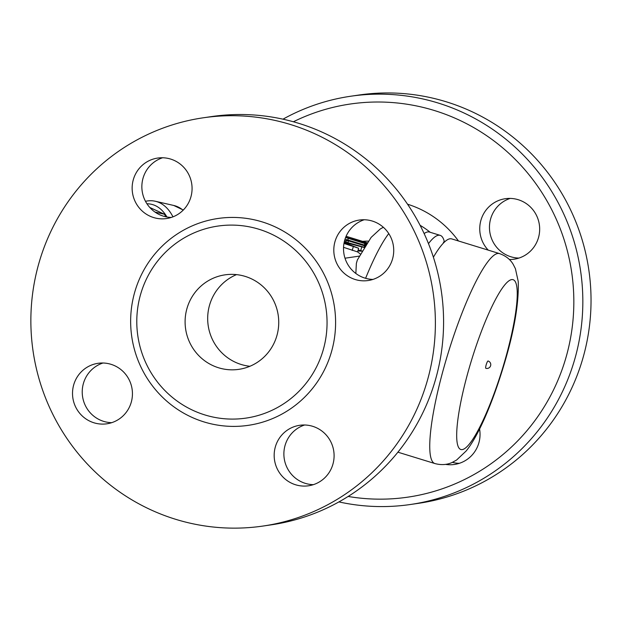 <?xml version="1.0" encoding="UTF-8"?>
<svg xmlns="http://www.w3.org/2000/svg" width="622" height="622" viewBox="0 0 622 622"><rect width="100%" height="100%" fill="white"/><g stroke="black" fill="none" stroke-linecap="round" stroke-linejoin="round"><path stroke-width="0.93" d="M350.73 96.231L358.941 95.034A206.302 202.173 81.7 0 1 582.736 358.785A206.302 202.173 81.7 0 1 418.622 503.299L410.411 504.496A206.302 202.173 -98.3 0 0 574.534 359.982A206.302 202.173 -98.3 0 0 350.73 96.231A206.302 202.173 -98.3 0 0 282.979 119.175M452.396 462.348A30.564 29.949 -98.3 0 0 459.3 463.328M510.203 198.41A30.564 29.949 -98.3 0 0 489.46 227.745A30.564 29.949 -98.3 0 0 510.926 256.785A30.564 29.949 -98.3 0 0 518.927 258.076M338.928 501.915A206.302 202.173 -98.3 0 0 410.419 504.496M293.374 121.764A198.659 194.686 81.7 0 1 504.745 149.622A198.659 194.686 81.7 0 1 565.841 358A198.659 194.686 81.7 0 1 348.149 496.457M488.231 250.13A30.564 29.949 81.7 0 1 481.319 219.014A30.564 29.949 81.7 0 1 505.289 198.713A30.564 29.949 81.7 0 1 518.212 199.709A30.564 29.949 81.7 0 1 539.601 231.26A30.564 29.949 81.7 0 1 514.13 259.195A30.564 29.949 81.7 0 1 509.348 259.498M479.57 428.97A30.564 29.949 81.7 0 1 478.816 443.035A30.564 29.949 81.7 0 1 454.503 464.447A30.564 29.949 81.7 0 1 445.484 464.37M362.618 241.336A61.127 59.899 81.7 0 1 368.278 241.142M367.151 242.759L346.104 236.274M360.402 254.056L357.58 251.902L343.538 247.331M362.105 250.969L358.148 249.951M357.844 250.993L361.996 251.171M345 258.208L359.314 256.116M344.58 240.628L348.475 240.869L365.067 245.97M365.425 245.402L348.18 240.1A7.643 0.645 16.2 0 0 345 239.19M345.607 237.48L366.234 243.98L364.655 244.236L365.798 244.819M366.7 243.435L345.7 237.246M364.282 247.253L344.316 241.655M343.958 243.443L358.645 248.248L357.58 251.902M344.176 242.308L364.142 247.486M358.645 248.248L344.106 242.65M172.955 216.845A64.945 36.714 -77.1 0 0 155.321 201.256A64.945 36.714 -77.1 0 0 145.486 201.31M146.947 203.783A61.127 34.552 102.9 0 1 166.945 217M165.81 216.775A63.04 35.633 -77.1 0 0 164.395 214.217L149.809 207.484M164.395 214.217L155.002 212.071M364.259 219.745A30.564 29.949 -98.3 0 0 343.842 253.201A30.564 29.949 -98.3 0 0 372.982 279.418M162.599 157.763A30.564 29.949 -98.3 0 0 143.083 178.055A30.564 29.949 -98.3 0 0 171.322 217.428M102.972 363.007A30.564 29.949 -98.3 0 0 82.228 392.342A30.564 29.949 -98.3 0 0 103.695 421.382A30.564 29.949 -98.3 0 0 111.696 422.672M304.632 424.997A30.564 29.949 -98.3 0 0 284.207 458.453A30.564 29.949 -98.3 0 0 313.356 484.662M203.285 117.791L211.488 116.594A206.302 202.173 81.7 0 1 435.283 380.345A206.302 202.173 81.7 0 1 271.169 524.851L262.966 526.057A206.302 202.173 81.7 0 1 33.075 351.166A206.302 202.173 81.7 0 1 203.285 117.791A206.302 202.173 81.7 0 1 427.081 381.543A206.302 202.173 81.7 0 1 262.966 526.057M275.398 446.705A30.564 29.949 81.7 0 1 299.718 425.3A30.564 29.949 81.7 0 1 332.871 464.37A30.564 29.949 81.7 0 1 308.559 485.782A30.564 29.949 81.7 0 1 275.398 446.705M110.973 364.305A30.564 29.949 81.7 0 1 132.369 395.864A30.564 29.949 81.7 0 1 106.883 423.8A30.564 29.949 81.7 0 1 93.984 422.797A30.564 29.949 81.7 0 1 72.587 391.246A30.564 29.949 81.7 0 1 98.058 363.31A30.564 29.949 81.7 0 1 110.973 364.305M190.845 197.135A30.564 29.949 81.7 0 1 166.533 218.547A30.564 29.949 81.7 0 1 133.372 179.47A30.564 29.949 81.7 0 1 157.685 158.066A30.564 29.949 81.7 0 1 190.845 197.135M355.271 279.535A30.564 29.949 81.7 0 1 333.874 247.976A30.564 29.949 81.7 0 1 359.361 220.048A30.564 29.949 81.7 0 1 372.267 221.043A30.564 29.949 81.7 0 1 393.656 252.594A30.564 29.949 81.7 0 1 368.185 280.53A30.564 29.949 81.7 0 1 355.271 279.535M323.152 350.139A97.04 95.096 81.7 0 1 204.941 414.952A97.04 95.096 81.7 0 1 140.689 294.058A97.04 95.096 81.7 0 1 258.892 229.238A97.04 95.096 81.7 0 1 323.152 350.139M187.02 308.294A47.754 46.798 81.7 0 1 225.008 274.846A47.754 46.798 81.7 0 1 278.228 315.331A47.754 46.798 81.7 0 1 238.825 369.351A47.754 46.798 81.7 0 1 187.02 308.294M236.508 274.621A47.754 46.798 -98.3 0 0 209.598 304.998A47.754 46.798 -98.3 0 0 249.904 366.272M355.846 273.47L356.367 263.401L357.355 259.98L371.124 237.402L380.306 228.943L383.339 227.271M424.134 233.577A109.837 19.826 -72.9 0 1 429.429 232.053L440.197 235.365A109.837 19.826 -72.9 0 1 444.427 242.075M428.48 243.63A109.837 19.826 -72.9 0 1 440.197 235.365M433.394 257.213A109.837 19.826 -72.9 0 1 451.696 238.895L499.466 253.582C505.639 255.759 510.203 259.312 513.15 264.257L515.413 268.688L518.235 281.517C518.942 302.564 514.487 329.357 504.87 361.872C492.593 403.344 478.124 436.387 466.142 450.997L456.602 460.023L452.241 462.418C447.024 464.852 441.255 465.233 434.918 463.561A109.837 19.826 -72.9 0 1 448.237 352.744A109.837 19.826 -72.9 0 1 499.466 253.582M488.013 360.985A3.818 0.692 -72.9 0 1 488.068 360.993A3.818 3.818 0 0 1 490.602 365.767A3.818 3.818 0 0 1 485.829 368.294A3.818 0.692 -72.9 0 1 486.194 364.756A3.818 0.692 -72.9 0 1 488.013 360.985M458.476 240.986A100.857 98.836 -98.3 0 0 407.542 204.21M420.091 225.304A87.375 85.626 81.7 0 1 430.191 232.286M364.235 247.229L364.632 245.838M347.962 242.619L348.475 240.869M345.816 242.051L346.298 240.372M347.83 239.991L348.281 238.459M352.215 250.441L353.28 246.786M360.706 250.627L361.771 246.973M183.288 210.042L173.756 205.47A64.945 36.714 102.9 0 1 183.109 210.22M134.85 291.718A104.527 102.428 -98.3 0 0 257.096 423.644A104.527 102.428 -98.3 0 0 307.423 250.402A104.527 102.428 -98.3 0 0 134.85 291.718M365.604 278.298A106.968 19.313 -72.9 0 1 388.758 233.584M504.45 362.082A88.822 16.032 -72.9 0 1 456.812 439.529A88.822 16.032 -72.9 0 1 499.583 292.317A88.822 16.032 -72.9 0 1 504.45 362.082M364.406 245.091L364.655 244.236M173.756 205.47L155.321 201.256M443.984 242.502L443.362 242.082M434.918 463.561L397.901 452.178"/></g></svg>
